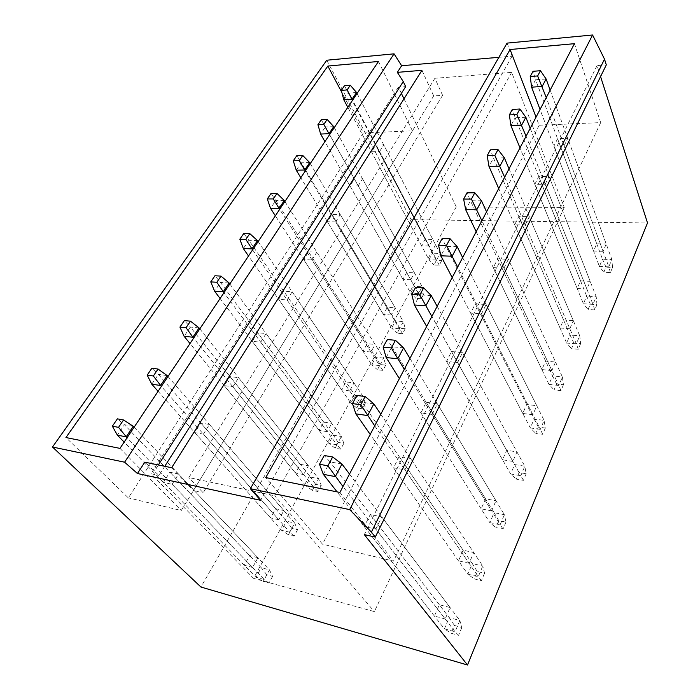 <?xml version="1.0" encoding="UTF-8"?>
<svg xmlns="http://www.w3.org/2000/svg" width="700" height="700" viewBox="0 0 700 700"><rect width="100%" height="100%" fill="white"/><g stroke="black" fill="none" stroke-linecap="round" stroke-linejoin="round"><path stroke-width="0.53" stroke-dasharray="3.5 2.62" d="M507.071 43.111L512.094 56.166L498.899 57.312M600.574 76.615L597.039 65.599L606.305 64.881M326.769 60.217L411.136 219.651L647.509 222.941M401.371 93.389L398.352 87.15L405.668 86.616M421.942 70.324L433.676 95.9L442.584 95.314L434.892 78.277L511.665 72.38L564.261 207.463L456.269 206.876L404.005 98.814M378.464 61.469L412.414 130.83L363.361 132.982L341.871 92.479M574.438 43.68L600.696 122.587L539.157 125.282L536.043 117.154M363.361 132.982L128.362 497.892L65.94 437.553M412.414 130.83L181.282 510.51L128.362 497.892M379.584 151.532L383.74 144.865L375.664 145.154L371.49 151.778L379.584 151.532L429.223 246.006L432.828 239.444L383.74 144.865M358.19 185.85L362.547 178.85L354.392 178.955L350.009 185.911L358.19 185.85L410.699 279.729L414.47 272.86L362.547 178.85M335.694 221.926L340.279 214.559L332.036 214.471L327.434 221.795L335.694 221.926L391.291 315.035L395.246 307.834L340.279 214.559M312.016 259.901L316.846 252.149L308.525 251.834L303.678 259.543L312.016 259.901L370.956 352.039L375.104 344.496L316.846 252.149M287.061 299.933L292.154 291.751L283.754 291.2L278.644 299.32L287.061 299.933L349.624 390.871L353.973 382.953L292.154 291.751M260.715 342.178L266.096 333.541L257.626 332.719L252.227 341.303L260.715 342.178L327.197 431.664L331.774 423.342L266.096 333.541M232.864 386.846L238.56 377.711L230.029 376.591L224.315 385.656L232.864 386.846L303.616 474.582L308.438 465.815L238.56 377.711M203.385 434.131L209.414 424.454L200.821 423.001L194.775 432.609L203.385 434.131L278.784 519.776L283.85 510.545L209.414 424.454M172.112 484.295L178.518 474.023L169.864 472.194L163.45 482.387L172.112 484.295L252.578 567.455L257.933 557.716L178.518 474.023M119.962 448.376L181.282 510.51M164.763 466.305L158.97 475.44L144.795 462.157M158.357 464.975L154.56 470.907M398.352 87.15L151.016 473.725L158.97 475.44M456.269 206.876L253.566 578.366L151.016 473.725M564.261 207.463L374.377 611.599L253.566 578.366M511.665 72.38L274.75 495.793L374.377 611.599M434.892 78.277L188.886 477.584L274.75 495.793M442.584 95.314L203.201 492.8L188.886 477.584M433.676 95.9L193.393 490.63L203.201 492.8M171.631 467.722L193.393 490.63M539.157 125.282L322.525 544.189L265.729 477.584M600.696 122.587L393.531 561.12L322.525 544.189M564.086 145.81L567.744 138.364L557.585 138.722L553.892 146.125L564.086 145.81L603.085 251.335L606.226 244.02L567.744 138.364M545.186 184.284L549.054 176.418L538.729 176.549L534.826 184.371L545.186 184.284L586.889 289.056L590.188 281.356L549.054 176.418M525.192 224.989L529.288 216.659L518.796 216.545L514.666 224.814L525.192 224.989L569.835 328.746L573.317 320.644L529.288 216.659M504.009 268.118L508.349 259.289L497.683 258.886L493.308 267.654L504.009 268.118L551.863 370.589L555.538 362.04L508.349 259.289M481.53 313.898L486.133 304.517L475.291 303.8L470.654 313.119L481.53 313.898L532.901 414.75L536.778 405.729L486.133 304.517M457.616 362.582L462.516 352.599L451.5 351.531L446.565 361.436L457.616 362.582L512.846 461.431L516.95 451.885L462.516 352.599M432.136 414.453L437.369 403.804L426.169 402.334L420.91 412.895L432.136 414.453L491.619 510.86L495.968 500.745L437.369 403.804M404.933 469.831L410.524 458.456L399.158 456.54L393.531 467.819L404.933 469.831L469.105 563.273L473.716 552.536L410.524 458.456M375.83 529.095L381.806 516.915L370.274 514.483L364.254 526.549L375.83 529.095L445.191 618.957L450.091 607.539L381.806 516.915M339.902 492.441L393.531 561.12M411.136 219.651L200.944 587.038M429.223 246.006L421.523 245.77L425.145 239.243L432.828 239.444M603.085 251.335L593.574 251.046L596.741 243.766L606.226 244.02M410.699 279.729L402.911 279.317L406.7 272.484L414.47 272.86M586.889 289.056L577.22 288.54L580.554 280.892L590.188 281.356M391.291 315.035L383.425 314.422L387.398 307.274L395.246 307.834M569.835 328.746L560.017 327.994L563.526 319.944L573.317 320.644M370.956 352.039L363.011 351.225L367.168 343.717L375.104 344.496M551.863 370.589L541.887 369.565L545.589 361.078L555.538 362.04M349.624 390.871L341.591 389.821L345.957 381.946L353.973 382.953M532.901 414.75L522.76 413.429L526.671 404.469L536.778 405.729M327.197 431.664L319.095 430.36L323.689 422.091L331.774 423.342M512.846 461.431L502.548 459.786L506.686 450.301L516.95 451.885M303.616 474.582L295.435 472.999L300.265 464.301L308.438 465.815M491.619 510.86L481.162 508.839L485.537 498.802L495.968 500.745M278.784 519.776L270.533 517.895L275.616 508.725L283.85 510.545M469.105 563.273L458.483 560.84L463.129 550.191L473.716 552.536M252.578 567.455L244.265 565.233L249.629 555.564L257.933 557.716M445.191 618.957L434.402 616.07L439.338 604.747L450.091 607.539M597.039 65.599L364.324 534.608M512.094 56.166L260.575 500.29M421.523 245.77L371.49 151.778M425.145 239.243L375.664 145.154M593.574 251.046L553.892 146.125M596.741 243.766L557.585 138.722M402.911 279.317L350.009 185.911M406.7 272.484L354.392 178.955M577.22 288.54L534.826 184.371M580.554 280.892L538.729 176.549M383.425 314.422L327.434 221.795M387.398 307.274L332.036 214.471M560.017 327.994L514.666 224.814M563.526 319.944L518.796 216.545M363.011 351.225L303.678 259.543M367.168 343.717L308.525 251.834M541.887 369.565L493.308 267.654M545.589 361.078L497.683 258.886M341.591 389.821L278.644 299.32M345.957 381.946L283.754 291.2M522.76 413.429L470.654 313.119M526.671 404.469L475.291 303.8M319.095 430.36L252.227 341.303M323.689 422.091L257.626 332.719M502.548 459.786L446.565 361.436M506.686 450.301L451.5 351.531M295.435 472.999L224.315 385.656M300.265 464.301L230.029 376.591M481.162 508.839L420.91 412.895M485.537 498.802L426.169 402.334M270.533 517.895L194.775 432.609M275.616 508.725L200.821 423.001M458.483 560.84L393.531 467.819M463.129 550.191L399.158 456.54M244.265 565.233L163.45 482.387M249.629 555.564L169.864 472.194M434.402 616.07L364.254 526.549M439.338 604.747L370.274 514.483M356.562 92.505L348.285 93.091L344.488 85.706M441.691 260.654L439.241 265.221L433.912 264.994L436.371 260.444L441.691 260.654L440.108 253.47L432.486 253.199L348.285 93.091L343.787 99.741M436.371 260.444L432.486 253.199L428.942 259.709L347.83 107.328M357.07 93.485L440.108 253.47L436.581 260.006L352.599 100.179M439.241 265.221L436.581 260.006L428.942 259.709L433.912 264.994M546.114 78.995L535.596 79.748L533.059 71.295M612.526 267.444L610.391 272.536L603.837 272.256L605.981 267.181L612.526 267.444L611.87 259.516L602.49 259.184L535.596 79.748L531.606 87.176M605.981 267.181L602.49 259.184L599.392 266.429L540.041 109.489M550.165 90.125L611.87 259.516L608.799 266.805L546.262 97.589M610.391 272.536L608.799 266.805L599.392 266.429L603.837 272.256M333.716 126.639L325.36 127.05L321.274 119.761M423.868 293.921L421.312 298.699L415.922 298.349L418.495 293.589L423.868 293.921L422.152 286.764L414.444 286.326L325.36 127.05L320.635 134.05M418.495 293.589L414.444 286.326L410.734 293.134L324.914 141.61M334.267 127.628L422.152 286.764L418.46 293.606L329.56 134.662M421.312 298.699L418.46 293.606L410.734 293.134L415.922 298.349M525.849 117.224L515.156 117.749L512.339 109.41M596.977 304.588L594.738 309.934L588.087 309.505L590.336 304.176L596.977 304.588L596.207 296.704L586.679 296.161L515.156 117.749L510.921 125.615M590.336 304.176L586.679 296.161L583.415 303.774L519.977 147.875M530.197 128.327L596.207 296.704L592.979 304.369L526.067 136.237M594.738 309.934L592.979 304.369L583.415 303.774L588.087 309.505M309.662 162.601L301.227 162.811L296.817 155.627M405.239 328.711L402.561 333.707L397.11 333.226L399.796 328.248L405.239 328.711L403.358 321.606L395.57 320.976L301.227 162.811L296.24 170.188M399.796 328.248L395.57 320.976L391.694 328.099L300.79 177.721M310.24 163.581L403.358 321.606L399.499 328.764L305.279 171.001M402.561 333.707L399.499 328.764L391.694 328.099L397.11 333.226M504.35 157.771L493.483 158.034L490.367 149.844M580.641 343.63L578.288 349.256L571.524 348.661L573.895 343.053L580.641 343.63L579.74 335.808L570.054 335.029L493.483 158.034L488.985 166.39M573.895 343.053L570.054 335.029L566.633 343.044L498.724 188.545M509.031 168.822L579.74 335.808L576.336 343.875L504.648 177.222M578.288 349.256L576.336 343.875L566.633 343.044L571.524 348.661M284.287 200.524L275.774 200.515L271.023 193.48M385.726 365.137L382.918 370.37L377.414 369.749L380.231 364.534L385.726 365.137L383.679 358.085L375.812 357.254L275.774 200.515L270.515 208.303M380.231 364.534L375.812 357.254L371.744 364.717L275.363 215.793M284.9 201.504L383.679 358.085L379.636 365.592L279.668 209.335M382.918 370.37L379.636 365.592L371.744 364.717L377.414 369.749M481.512 200.839L470.461 200.821L467.014 192.806M563.439 384.72L560.962 390.652L554.094 389.865L556.587 383.967L563.439 384.72L562.398 376.976L552.562 375.944L470.461 200.821L465.684 209.702M556.587 383.967L552.562 375.944L548.949 384.379L476.175 231.7M486.561 211.829L562.398 376.976L558.819 385.473L481.898 220.754M560.962 390.652L558.819 385.473L548.949 384.379L554.094 389.865M257.486 240.59L248.894 240.328L243.766 233.459M365.269 403.314L362.329 408.809L356.773 408.021L359.721 402.553L365.269 403.314L363.046 396.34L355.101 395.281L248.894 240.328L243.338 248.561M359.721 402.553L355.101 395.281L350.84 403.113L248.5 255.99M258.142 241.561L363.046 396.34L358.803 404.215L252.604 249.848M362.329 408.809L358.803 404.215L350.84 403.113L356.773 408.021M457.205 246.697L445.97 246.348L442.155 238.551M545.317 428.033L542.701 434.28L535.719 433.3L538.352 427.079L545.317 428.033L544.11 420.385L534.117 419.064L445.97 246.348L440.877 255.806M538.352 427.079L534.117 419.064L530.311 427.963L452.191 277.585M462.648 257.582L544.11 420.385L540.339 429.354L457.686 267.085M542.701 434.28L540.339 429.354L530.311 427.963L535.719 433.3M229.127 282.984L220.465 282.441L214.918 275.765M343.814 443.38L340.725 449.146L335.108 448.184L338.205 442.444L343.814 443.38L341.39 436.494L333.366 435.19L220.465 282.441L214.585 291.156M338.205 442.444L333.366 435.19L328.886 443.406L220.097 298.498M229.828 283.946L341.39 436.494L336.936 444.762L223.965 292.714M340.725 449.146L336.936 444.762L328.886 443.406L335.108 448.184M431.27 295.601L419.86 294.884L415.634 287.35M526.181 473.742L523.425 480.34L516.337 479.133L519.111 472.561L526.181 473.742L524.808 466.218L514.657 464.573L419.86 294.884L414.426 304.981M519.111 472.561L514.657 464.573L510.633 473.979L426.65 326.454M437.159 306.346L524.808 466.218L520.817 475.694L431.865 316.488M523.425 480.34L520.817 475.694L510.633 473.979L516.337 479.133M199.071 327.906L190.356 327.058L184.354 320.609M321.265 485.459L318.019 491.523L312.358 490.376L315.613 484.339L321.265 485.459L318.631 478.686L310.529 477.111L190.356 327.058L184.117 336.297M315.613 484.339L310.529 477.111L305.821 485.756L190.015 343.534M199.824 328.851L318.631 478.686L313.941 487.384L193.602 338.152M318.019 491.523L313.941 487.384L305.821 485.756L312.358 490.376M403.55 347.874L391.956 346.745L387.284 339.526M505.969 522.06L503.037 529.043L495.845 527.581L498.776 520.634L505.969 522.06L504.394 514.684L494.086 512.689L391.956 346.745L386.146 357.543M498.776 520.634L494.086 512.689L489.825 522.637L399.385 378.621M409.938 358.435L504.394 514.684L500.168 524.711L404.267 369.285M503.037 529.043L500.168 524.711L489.825 522.637L495.845 527.581M167.169 375.594L158.401 374.395L151.891 368.217M297.553 529.734L294.131 536.113L288.418 534.756L291.848 528.404L297.553 529.734L294.691 523.084L286.51 521.211L158.401 374.395L151.778 384.204M291.848 528.404L286.51 521.211L281.558 530.311L158.086 391.309M167.974 376.521L294.691 523.084L289.748 532.236L161.367 386.409M294.131 536.113L289.748 532.236L281.558 530.311L288.418 534.756M373.861 403.882L362.084 402.273L356.895 395.439M484.558 573.204L481.46 580.606L474.145 578.874L477.26 571.506L484.558 573.204L482.773 566.011L472.299 563.622L362.084 402.273L355.854 413.849M477.26 571.506L472.299 563.622L467.793 574.175L370.221 434.429M380.791 414.207L482.773 566.011L478.293 576.642L374.71 425.836M481.46 580.606L478.293 576.642L467.793 574.175L474.145 578.874M133.236 426.309L124.434 424.716L117.372 418.863M272.571 576.363L268.966 583.082L263.209 581.499L266.822 574.805L272.571 576.363L269.456 569.861L261.214 567.665L124.434 424.716L117.381 435.164M266.822 574.805L261.214 567.665L255.99 577.255L124.154 442.102M134.102 427.21L269.456 569.861L264.25 579.512L127.067 437.736M268.966 583.082L264.25 579.512L255.99 577.255L263.209 581.499M341.967 464.03L330.024 461.877L324.249 455.499M461.86 627.445L458.57 635.303L451.141 633.255L454.449 625.45L461.86 627.445L459.839 620.471L449.199 617.645L330.024 461.877L323.321 474.329M454.449 625.45L449.199 617.645L444.412 628.845L337.076 491.881M349.51 474.049L459.839 620.471L455.079 631.759L342.983 486.552M458.57 635.303L455.079 631.759L444.412 628.845L451.141 633.255"/><path stroke-width="1.05" d="M498.899 57.312L401.634 65.739L394.074 53.839L326.769 60.217L52.491 447.011L200.944 587.038L467.504 665L364.324 534.608L375.287 537.084L371.402 532.105L349.676 509.617L250.364 488.696L260.575 500.29L137.436 473.506L124.6 462.201L52.491 447.011M375.287 537.084L606.305 64.881L604.503 59.133L592.585 35L507.071 43.111L250.364 488.696M467.504 665L647.509 222.941L600.574 76.615M164.763 466.305L405.668 86.616L403.261 81.576L397.346 72.362L421.942 70.324L171.631 467.722L144.795 462.157L137.436 473.506M404.005 98.814L401.371 93.389M341.871 92.479L327.854 66.062L65.94 437.553L119.962 448.376L378.464 61.469L327.854 66.062M536.043 117.154L510.09 49.516L265.729 477.584L339.902 492.441L574.438 43.68L510.09 49.516M403.261 81.576L158.357 464.975M604.503 59.133L371.402 532.105M592.585 35L349.676 509.617M394.074 53.839L124.6 462.201M401.634 65.739L397.346 72.362M350.306 85.26L347.13 89.941L341.311 90.37L344.488 85.706L350.306 85.26L356.562 92.505L352.082 99.19L343.787 99.741L341.311 90.37M352.599 100.179L347.13 89.941M347.83 107.328L343.787 99.741M357.07 93.485L356.562 92.505M540.461 70.726L537.644 75.95L530.224 76.501L533.059 71.295L540.461 70.726L546.114 78.995L542.159 86.468L531.606 87.176L530.224 76.501M546.262 97.589L537.644 75.95M540.041 109.489L531.606 87.176M550.165 90.125L546.114 78.995M327.145 119.438L323.811 124.372L317.931 124.67L321.274 119.761L327.145 119.438L333.716 126.639L329.009 133.683L320.635 134.05L317.931 124.67M329.56 134.662L323.811 124.372M324.914 141.61L320.635 134.05M334.267 127.628L333.716 126.639M519.872 108.999L516.889 114.546L509.346 114.922L512.339 109.41L519.872 108.999L525.849 117.224L521.649 125.143L510.921 125.615L509.346 114.922M526.067 136.237L516.889 114.546M519.977 147.875L510.921 125.615M530.197 128.327L525.849 117.224M302.75 155.452L299.233 160.65L293.291 160.808L296.817 155.627L302.75 155.452L309.662 162.601L304.692 170.021L296.24 170.188L293.291 160.808M305.279 171.001L299.233 160.65M300.79 177.721L296.24 170.188M310.24 163.581L309.662 162.601M498.024 149.607L494.856 155.496L487.183 155.697L490.367 149.844L498.024 149.607L504.35 157.771L499.896 166.171L488.985 166.39L487.183 155.697M504.648 177.222L494.856 155.496M498.724 188.545L488.985 166.39M509.031 168.822L504.35 157.771M277.007 193.454L273.289 198.94L267.295 198.94L271.023 193.48L277.007 193.454L284.287 200.524L279.046 208.364L270.515 208.303L267.295 198.94M279.668 209.335L273.289 198.94M275.363 215.793L270.515 208.303M284.9 201.504L284.287 200.524M474.801 192.78L471.433 199.036L463.627 199.036L467.014 192.806L474.801 192.78L481.512 200.839L476.77 209.781L465.684 209.702L463.627 199.036M481.898 220.754L471.433 199.036M476.175 231.7L465.684 209.702M486.561 211.829L481.512 200.839M249.795 233.616L245.866 239.418L239.82 239.234L243.766 233.459L249.795 233.616L257.486 240.59L251.939 248.876L243.338 248.561L239.82 239.234M252.604 249.848L245.866 239.418M248.5 255.99L243.338 248.561M258.142 241.561L257.486 240.59M450.065 238.752L446.477 245.429L438.55 245.193L442.155 238.551L450.065 238.752L457.205 246.697L452.148 256.217L440.877 255.806L438.55 245.193M457.686 267.085L446.477 245.429M452.191 277.585L440.877 255.806M462.648 257.582L457.205 246.697M220.999 276.115L216.834 282.266L210.752 281.89L214.918 275.765L220.999 276.115L229.127 282.984L223.256 291.76L214.585 291.156L210.752 281.89M223.965 292.714L216.834 282.266M220.097 298.498L214.585 291.156M229.828 283.946L229.127 282.984M423.675 287.814L419.834 294.945L411.784 294.438L415.634 287.35L423.675 287.814L431.27 295.601L425.88 305.777L414.426 304.981L411.784 294.438M431.865 316.488L419.834 294.945M426.65 326.454L414.426 304.981M437.159 306.346L431.27 295.601M190.47 321.178L186.051 327.705L179.926 327.101L184.354 320.609L190.47 321.178L199.071 327.906L192.841 337.216L184.117 336.297L179.926 327.101M193.602 338.152L186.051 327.705M190.015 343.534L184.117 336.297M199.824 328.851L199.071 327.906M395.439 340.287L391.335 347.926L383.154 347.113L387.284 339.526L395.439 340.287L403.55 347.874L397.775 358.767L386.146 357.543L383.154 347.113M404.267 369.285L391.335 347.926M399.385 378.621L386.146 357.543M409.938 358.435L403.55 347.874M158.043 369.04L153.344 375.979L147.192 375.121L151.891 368.217L158.043 369.04L167.169 375.594L160.554 385.481L151.778 384.204L147.192 375.121M161.367 386.409L153.344 375.979M158.086 391.309L151.778 384.204M167.974 376.521L167.169 375.594M365.181 396.533L360.771 404.74L352.467 403.585L356.895 395.439L365.181 396.533L373.861 403.882L367.666 415.564L355.854 413.849L352.467 403.585M374.71 425.836L360.771 404.74M370.221 434.429L355.854 413.849M380.791 414.207L373.861 403.882M123.55 419.956L118.536 427.35L112.359 426.213L117.372 418.863L123.55 419.956L133.236 426.309L126.192 436.835L117.381 435.164L112.359 426.213M127.067 437.736L118.536 427.35M124.154 442.102L117.381 435.164M134.102 427.21L133.236 426.309M332.658 456.986L327.906 465.815L319.48 464.266L324.249 455.499L332.658 456.986L341.967 464.03L335.3 476.604L323.321 474.329L319.48 464.266M342.983 486.552L327.906 465.815M337.076 491.881L323.321 474.329M349.51 474.049L341.967 464.03"/></g></svg>
